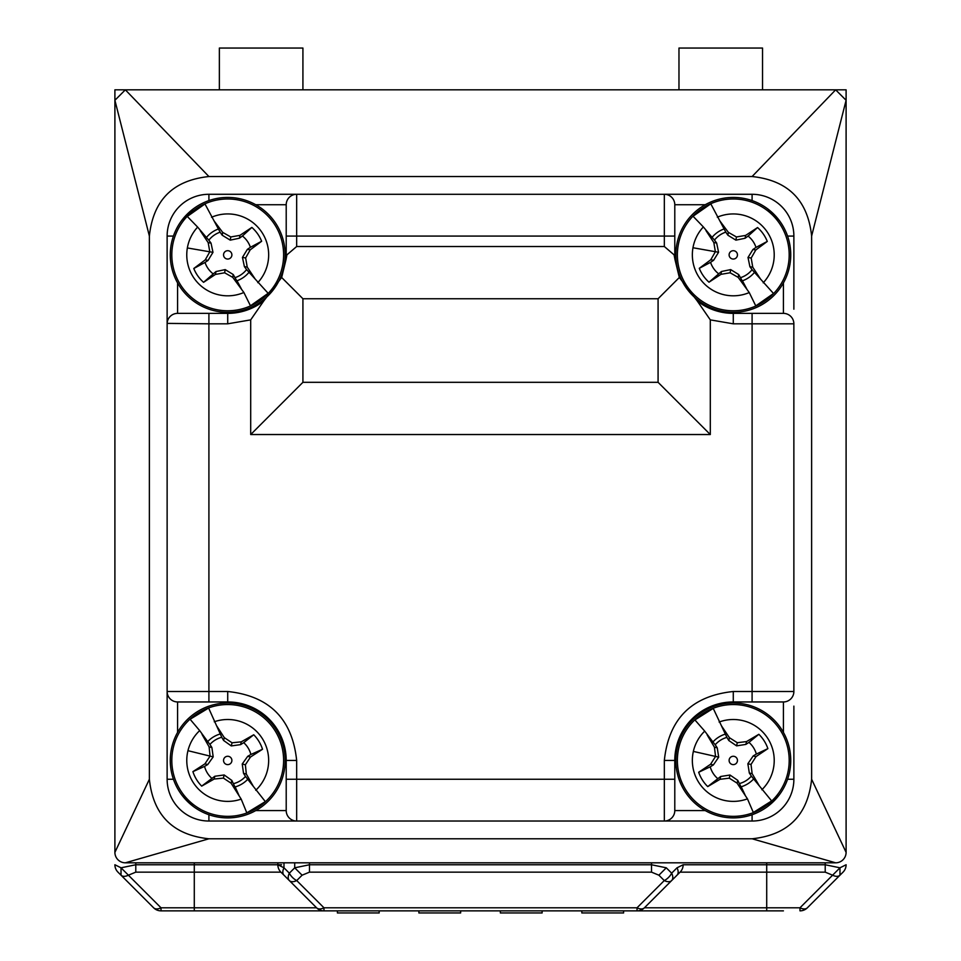 <?xml version="1.0" encoding="UTF-8"?>
<svg xmlns="http://www.w3.org/2000/svg" width="961" height="961" viewBox="0 0 961 961"><rect width="100%" height="100%" fill="white"/><g stroke="black" fill="none" stroke-linecap="round" stroke-linejoin="round"><path stroke-width="1.44" d="M703.356 226.94L712.077 237.379L705.963 230.592L713.819 242.544L715.38 251.71L710.768 259.782L699.284 268.323A36.554 36.554 0 0 0 709.002 282.198L720.954 274.341L730.12 272.78L738.192 277.381L749.256 292.564A40.939 40.939 0 0 1 703.356 226.94L693.049 216.249L710.792 203.828L724.126 228.958L719.837 220.874L728.378 232.358L736.45 236.971L745.616 235.409L757.568 227.541L748.09 236.082A23.917 23.917 0 0 1 756.007 247.409L767.286 241.427L755.802 249.968L751.19 258.041L752.751 267.206L760.607 279.158L754.493 272.359A27.497 27.497 0 0 1 742.445 280.804L746.733 288.877L738.697 274.546L738.192 277.381M197.642 227.096L206.423 237.487L200.26 230.724L208.189 242.64L209.798 251.794L205.234 259.89L193.786 268.491A36.554 36.554 0 0 0 203.564 282.318L215.48 274.402L224.646 272.792L232.742 277.357L243.878 292.492A40.939 40.939 0 0 1 197.642 227.096L187.287 216.453L204.969 203.948L218.423 228.994L214.099 220.946L222.688 232.382L230.784 236.959L239.95 235.349L251.866 227.421L242.424 236.01A23.917 23.917 0 0 1 250.401 247.301L261.644 241.259L250.208 249.848L245.632 257.944L247.241 267.11L255.17 279.026L249.019 272.263A27.497 27.497 0 0 1 237.007 280.756L241.331 288.805L233.223 274.522L232.742 277.357M199.684 730.612L207.696 741.604L202.038 734.42L209.102 746.865L210.063 756.115L204.933 763.863L192.909 771.635A36.554 36.554 0 0 0 201.69 786.122L214.135 779.059L223.384 778.098L231.133 783.227L241.187 799.108A40.939 40.939 0 0 1 199.684 730.612L190.098 719.26L208.621 708.041L220.273 733.976L216.525 725.639L224.297 737.652L232.045 742.793L241.295 741.832L253.74 734.769L243.722 742.661A23.917 23.917 0 0 1 250.881 754.481L262.521 749.256L250.497 757.016L245.367 764.776L246.328 774.025L253.392 786.47L247.734 779.287A27.497 27.497 0 0 1 235.157 786.915L238.905 795.252L231.829 780.428L231.133 783.227M704.713 731.129L712.93 741.964L707.14 734.889L714.431 747.202L715.549 756.439L710.563 764.283L698.683 772.26A36.554 36.554 0 0 0 707.728 786.591L720.041 779.299L729.279 778.17L737.123 783.167L747.454 798.855A40.939 40.939 0 0 1 704.713 731.129L694.923 719.957L713.242 708.389L725.363 734.12L721.471 725.843L729.447 737.724L737.291 742.709L746.529 741.58L758.842 734.3L748.955 742.372A23.917 23.917 0 0 1 756.343 754.061L767.887 748.619L756.007 756.607L751.022 764.451L752.139 773.677L759.43 786.002L753.64 778.915L771.647 800.933L753.328 812.489L747.454 798.855M219.36 48.05L219.36 89.829L219.36 48.05L302.919 48.05L302.919 89.829L302.919 48.05M678.971 89.829L678.971 48.05L762.529 48.05L762.529 89.829L733.075 89.829L762.529 89.829M733.279 197.425A57.456 57.456 0 0 1 790.735 254.869A57.456 57.456 0 0 1 733.279 312.325A57.456 57.456 0 0 1 675.835 254.869A57.456 57.456 0 0 1 733.279 197.425M227.721 197.425A57.456 57.456 0 0 1 285.165 254.869A57.456 57.456 0 0 1 227.721 312.325A57.456 57.456 0 0 1 170.265 254.869A57.456 57.456 0 0 1 227.721 197.425M227.721 702.996A57.456 57.456 0 0 1 285.165 760.439A57.456 57.456 0 0 1 227.721 817.895A57.456 57.456 0 0 1 170.265 760.439A57.456 57.456 0 0 1 227.721 702.996M733.279 702.996A57.456 57.456 0 0 1 790.735 760.439A57.456 57.456 0 0 1 733.279 817.895A57.456 57.456 0 0 1 675.835 760.439A57.456 57.456 0 0 1 733.279 702.996M738.697 274.546L730.684 269.597L730.12 272.78M709.002 282.198L721.459 271.495L730.684 269.597M718.48 273.669A23.917 23.917 0 0 1 710.563 262.341L713.615 260.287L710.768 259.782M713.819 242.544L716.666 243.049L718.564 252.275L713.615 260.287M716.666 243.049L714.491 240.07A23.917 23.917 0 0 1 725.819 232.142L727.873 235.205L728.378 232.358M748.09 236.082L745.111 238.256L735.886 240.154L727.873 235.205M733.279 259.05A4.18 4.18 0 0 1 729.111 254.869A4.18 4.18 0 0 1 733.279 250.701A4.18 4.18 0 0 1 737.459 254.869A4.18 4.18 0 0 1 733.279 259.05M233.223 274.522L225.186 269.609L224.646 272.792M203.564 282.318L215.973 271.555L225.186 269.609M213.006 273.741A23.917 23.917 0 0 1 205.029 262.449L208.069 260.383L205.234 259.89M208.189 242.64L211.036 243.133L212.982 252.347L208.069 260.383M211.036 243.133L208.849 240.166A23.917 23.917 0 0 1 220.141 232.19L222.207 235.229L222.688 232.382M242.424 236.01L239.457 238.196L230.244 240.142L222.207 235.229M227.721 259.05A4.18 4.18 0 0 1 223.541 254.869A4.18 4.18 0 0 1 227.721 250.701A4.18 4.18 0 0 1 231.889 254.869A4.18 4.18 0 0 1 227.721 259.05M231.829 780.428L224.153 774.962L223.384 778.098M201.69 786.122L214.82 776.26L224.153 774.962M211.708 778.218A23.917 23.917 0 0 1 204.549 766.397L207.732 764.56L204.933 763.863M209.102 746.865L211.9 747.55L213.198 756.884L207.732 764.56M211.9 747.55L209.93 744.439A23.917 23.917 0 0 1 221.763 737.279L223.601 740.463L224.297 737.652M243.722 742.661L240.61 744.631L231.277 745.928L223.601 740.463M227.721 764.62A4.18 4.18 0 0 1 223.541 760.439A4.18 4.18 0 0 1 227.721 756.271A4.18 4.18 0 0 1 231.889 760.439A4.18 4.18 0 0 1 227.721 764.62M753.652 778.927A27.497 27.497 0 0 1 741.207 786.771L745.099 795.035L737.76 780.344L729.988 775.022L729.279 778.17M707.728 786.591L720.678 776.488L729.988 775.022M717.615 778.506A23.917 23.917 0 0 1 710.227 766.818L713.386 764.92L710.563 764.283M714.431 747.202L717.242 747.838L718.708 757.148L713.386 764.92M717.242 747.838L715.212 744.763A23.917 23.917 0 0 1 726.912 737.387L728.81 740.535L729.447 737.724M748.955 742.372L745.892 744.403L736.582 745.856L728.81 740.535M733.279 764.62A4.18 4.18 0 0 1 729.111 760.439A4.18 4.18 0 0 1 733.279 756.271A4.18 4.18 0 0 1 737.459 760.439A4.18 4.18 0 0 1 733.279 764.62M114.9 89.829L125.35 89.829L114.9 89.829L114.9 852.371A10.451 10.451 0 0 0 125.35 862.81L835.65 862.81A10.451 10.451 0 0 0 846.1 852.371L846.1 98.19M114.9 864.756A10.451 10.451 0 0 0 117.963 872.144L121.026 875.195L121.026 867.807L114.9 864.756M135.789 862.81L135.789 864.756L121.026 867.807L128.402 875.195A10.451 6.03 135 0 1 121.026 875.195L153.628 907.797L121.026 875.195M149.375 236.07C153.159 200.164 173.004 180.32 208.909 176.536L752.091 176.536C787.996 180.32 807.841 200.164 811.625 236.07L846.1 100.28L846.1 89.829L125.35 89.829L114.9 100.28L149.375 236.07L149.375 779.251L114.9 852.371M846.1 89.829L835.65 89.829L752.091 176.536M783.419 910.86L161.016 910.86A10.451 10.451 0 0 1 153.628 907.797A10.451 10.451 0 0 0 161.016 910.86L161.016 907.797A10.451 6.03 135 0 1 153.628 907.797A10.451 6.03 135 0 0 161.016 907.797L128.402 875.195L135.789 872.144L135.789 864.756L277.849 864.756A10.451 10.451 0 0 0 280.912 872.144L283.976 875.195A10.451 6.03 -45 0 1 283.976 867.807L277.849 864.756L277.849 862.81M811.625 236.07L811.625 779.251C807.841 815.156 787.996 835.001 752.091 838.785L208.909 838.785C173.004 835.001 153.159 815.156 149.375 779.251M125.35 89.829L208.909 176.536M208.909 838.785L125.35 862.81M846.1 100.28L835.65 89.829M214.964 862.81L307.316 862.81M684.845 862.81L745.928 862.81M651.51 862.81L651.51 872.144L658.898 875.195L666.285 867.807L651.51 864.756L309.49 864.756L294.715 867.807L302.102 875.195L309.49 872.144L309.49 862.81M683.151 864.756L677.024 867.807A10.451 6.03 45 0 1 677.024 875.195L680.088 872.144A10.451 10.451 -135.1 0 0 683.151 864.756L825.211 864.756L825.211 862.81M839.974 867.807L825.211 864.756L825.211 872.144L832.598 875.195L839.974 867.807L839.974 875.195L843.037 872.144A10.451 10.451 0 0 0 846.1 864.756L839.974 867.807M846.1 852.371L811.625 779.251M835.65 862.81L752.091 838.785M161.016 910.86L177.581 910.86M283.976 875.195L316.577 907.797A10.451 10.451 0 0 0 323.965 910.86L323.965 907.797A10.451 6.03 135 0 1 316.577 907.797A10.451 10.451 0 0 0 323.965 910.86M766.71 910.86L766.71 907.797L799.984 907.797L832.598 875.195A10.451 6.03 -135 0 0 839.974 875.195L807.372 907.797A10.451 6.03 -135 0 1 799.984 907.797L799.984 910.86A10.451 10.451 0 0 0 807.372 907.797A10.451 10.451 0 0 1 799.984 910.86M337.395 910.86L337.395 912.95L379.175 912.95L379.175 910.86M542.124 912.95L542.124 910.86L542.124 912.95L542.124 910.86L542.124 912.95L500.345 912.95L500.345 910.86M623.605 910.86L623.605 912.95L581.825 912.95L581.825 910.86M418.876 910.86L418.876 912.95L460.655 912.95L460.655 910.86M302.102 875.195L296.733 880.564A10.451 6.03 -135 0 1 289.345 873.177A10.451 6.03 135 0 0 289.345 880.564A10.451 6.03 -45 0 0 296.733 880.564L323.965 907.797L637.035 907.797L637.035 910.86A10.451 10.451 0 0 0 644.423 907.797A10.451 6.03 -135 0 1 637.035 907.797L664.267 880.564A10.451 6.03 45 0 0 671.655 880.564L644.423 907.797L766.71 907.797L766.71 862.81M677.024 875.195L671.655 880.564A10.451 6.03 -135 0 0 671.655 873.177A10.451 6.03 135 0 1 664.267 880.564L658.898 875.195M740.751 277.597A23.917 23.917 0 0 0 752.079 269.681L773.521 293.501L755.778 305.91L749.256 292.564M235.289 277.561A23.917 23.917 0 0 0 246.581 269.585L268.143 293.297L250.461 305.802L243.878 292.492M233.667 783.611A23.917 23.917 0 0 0 245.499 776.44L265.332 801.618L246.809 812.85L241.187 799.108M767.286 241.427A36.554 36.554 0 0 0 757.568 227.541M712.065 237.379A27.497 27.497 0 0 1 724.126 228.946L725.819 232.142M261.644 241.259A36.554 36.554 0 0 0 251.866 227.421M208.849 240.166L206.423 237.487A27.497 27.497 0 0 1 218.423 228.994L220.141 232.19M262.521 749.256A36.554 36.554 0 0 0 253.74 734.769M209.93 744.439L207.696 741.604A27.497 27.497 0 0 1 220.273 733.976L221.763 737.279M767.887 748.619A36.554 36.554 0 0 0 758.842 734.3M715.212 744.763L712.93 741.964A27.497 27.497 0 0 1 725.363 734.108M710.563 262.341L699.284 268.323M752.079 269.681L749.904 266.702L752.751 267.206M712.077 237.379L714.491 240.07M205.029 262.449L193.786 268.491M246.581 269.585L244.394 266.617L247.241 267.11M204.549 766.397L192.909 771.635M245.499 776.44L243.529 773.341L246.328 774.025M737.76 780.344L737.123 783.167M710.227 766.818L698.683 772.26M753.64 778.915L751.358 776.116A23.917 23.917 0 0 1 739.658 783.503M751.358 776.116L749.328 773.04L752.139 773.677M725.363 734.12L726.912 737.387M749.904 266.702L748.006 257.476L752.956 249.464L756.007 247.409M720.954 274.341L721.459 271.495M748.006 257.476L751.19 258.041M735.886 240.154L736.45 236.971M692.965 247.746L718.564 252.275M755.802 249.968L752.956 249.464M745.111 238.256L745.616 235.409M244.394 266.617L242.448 257.404L247.361 249.367L250.401 247.301M215.48 274.402L215.973 271.555M242.448 257.404L245.632 257.944M230.244 240.142L230.784 236.959M187.371 247.95L212.982 252.347M250.208 249.848L247.361 249.367M239.457 238.196L239.95 235.349M243.529 773.341L242.232 764.007L247.698 756.331L250.881 754.481M214.135 779.059L214.82 776.26M242.232 764.007L245.367 764.776M231.277 745.928L232.045 742.793M187.96 750.685L213.198 756.884M250.497 757.016L247.698 756.331M240.61 744.631L241.295 741.832M749.328 773.04L747.862 763.743L753.184 755.971L756.343 754.061M720.041 779.299L720.678 776.488M747.862 763.743L751.022 764.451M736.582 745.856L737.291 742.709M693.349 751.418L718.708 757.148M756.007 756.607L753.184 755.971M745.892 744.403L746.529 741.58M787.576 236.07L793.87 236.07A41.779 41.779 0 0 0 752.091 194.29L664.339 194.29L752.091 194.29L752.091 200.585M664.772 194.302L296.661 194.29A10.451 10.451 0 0 0 286.21 204.729L286.21 236.07L296.661 236.07L296.661 194.29L208.909 194.29L296.228 194.302M173.424 779.251L167.13 779.251A41.779 41.779 0 0 0 208.909 821.03L250.701 821.03L208.909 821.03L208.909 814.736M793.87 706.131L793.87 779.251L787.576 779.251M752.091 194.29A41.779 41.779 0 0 1 793.87 236.07L793.87 309.19M167.142 323.389L208.909 323.821L208.909 313.37L227.721 313.37L177.581 313.37A10.451 10.451 0 0 0 167.13 323.821L167.13 236.07L173.424 236.07M286.907 254.869L286.21 254.869A58.501 58.501 0 0 1 286.018 259.578A58.501 58.501 0 0 0 286.21 254.869L286.21 236.07L286.21 254.869A58.501 58.501 0 0 1 286.018 259.578L286.907 254.869L296.661 246.521L296.661 236.07L664.339 236.07L664.339 246.521L296.661 246.521M208.909 200.585L208.909 194.29A41.779 41.779 0 0 0 167.13 236.07M674.79 236.07L674.79 204.729A10.451 10.451 0 0 0 664.339 194.29L664.339 236.07L674.79 236.07L674.79 254.869A58.501 58.501 0 0 0 674.982 259.578L679.331 277.489L658.081 298.751L302.919 298.751L281.669 277.489L286.018 259.578M281.669 277.489L263.758 300.949L250.701 319.869L250.701 434.54L710.299 434.54L710.299 319.869L697.242 300.949A58.501 58.501 0 0 0 733.279 313.37L752.091 313.37L733.279 313.37A58.501 58.501 0 0 1 697.242 300.949L679.331 277.489M208.909 821.03A41.779 41.779 0 0 1 167.13 779.251L167.13 323.821A10.451 10.451 0 0 1 177.581 313.37L177.581 282.918M793.858 323.389L793.87 691.5L752.091 691.5L752.091 323.821L793.87 323.821A10.451 10.451 0 0 0 783.419 313.37L752.091 313.37L752.091 323.821L733.279 323.821L733.279 313.37M167.142 691.932L167.13 691.5A10.451 10.451 0 0 0 177.581 701.95L208.909 701.95L208.909 323.821L227.721 323.821L227.721 313.37A58.501 58.501 0 0 0 263.758 300.949M793.858 691.932L793.87 691.5A10.451 10.451 0 0 1 783.419 701.95A10.451 10.451 0 0 0 793.87 691.5M752.091 814.736L752.091 821.03L664.772 821.018M296.228 821.018L250.701 821.03L296.661 821.03L296.661 760.439C292.276 718.864 269.296 695.884 227.721 691.5L167.13 691.5A10.451 10.451 0 0 0 177.581 701.95L177.581 732.39M752.091 821.03A41.779 41.779 0 0 0 793.87 779.251A41.779 41.779 0 0 1 752.091 821.03M664.339 760.439L674.79 760.439A58.501 58.501 0 0 1 733.279 701.95L733.279 691.5C691.704 695.884 668.724 718.864 664.339 760.439L664.339 779.251L286.21 779.251L286.21 760.439L296.661 760.439M733.279 691.5L752.091 691.5L752.091 701.95L783.419 701.95L783.419 732.39M710.299 821.03L296.661 821.03A10.451 10.451 0 0 1 286.21 810.579A10.451 10.451 0 0 0 296.661 821.03M664.339 246.521L674.093 254.869L674.982 259.578A58.501 58.501 0 0 1 674.79 254.869A58.501 58.501 0 0 0 674.982 259.578M227.721 691.5L227.721 701.95L208.909 701.95M227.721 701.95A58.501 58.501 0 0 1 286.21 760.439M752.091 701.95L733.279 701.95A58.501 58.501 0 0 0 674.79 760.439L674.79 779.251L664.339 779.251L664.339 821.03A10.451 10.451 0 0 0 674.79 810.579L674.79 779.251M658.081 298.751L658.081 382.31L710.299 434.54M250.701 434.54L302.919 382.31L658.081 382.31M302.919 382.31L302.919 298.751M286.21 779.251L286.21 810.579L255.758 810.579M733.279 310.775A55.906 55.906 0 0 0 788.332 264.611A55.906 55.906 0 0 0 733.279 198.975A55.906 55.906 0 0 0 678.238 245.139A55.906 55.906 0 0 0 733.279 310.775M227.721 310.775A55.906 55.906 0 0 0 282.81 264.323A55.906 55.906 0 0 0 227.721 198.975A55.906 55.906 0 0 0 172.62 245.415A55.906 55.906 0 0 0 227.721 310.775M227.721 816.345A55.906 55.906 0 0 0 282.005 773.761A55.906 55.906 0 0 0 227.721 704.545A55.906 55.906 0 0 0 173.424 747.129A55.906 55.906 0 0 0 227.721 816.345M733.279 816.345A55.906 55.906 0 0 0 787.816 772.776A55.906 55.906 0 0 0 733.279 704.545A55.906 55.906 0 0 0 678.754 748.114A55.906 55.906 0 0 0 733.279 816.345M135.789 872.144L194.29 872.144L194.29 862.81M161.016 907.797L194.29 907.797L194.29 872.144L280.912 872.144A10.451 10.451 0 0 1 277.849 864.756L281.585 864.756M283.976 862.81L283.976 867.807L289.345 873.177L294.715 867.807L294.715 862.81M651.51 872.144L309.49 872.144M194.29 910.86L194.29 907.797L316.577 907.797M677.024 867.807L671.655 873.177L666.285 867.807M825.211 872.144L680.088 872.144M717.314 217.186A40.939 40.939 0 0 1 763.214 282.81M211.552 217.258A40.939 40.939 0 0 1 257.788 282.654M214.243 721.783A40.939 40.939 0 0 1 255.746 790.278M719.116 722.035A40.939 40.939 0 0 1 761.857 789.762M255.758 204.729L286.21 204.729M181.845 220.285L193.125 209.005M227.721 323.821L250.701 319.869M767.875 209.005L779.155 220.285M705.242 204.729L674.79 204.729A10.451 10.451 0 0 0 664.339 194.29M793.87 323.821A10.451 10.451 0 0 0 783.419 313.37L783.419 282.918M710.299 319.869L733.279 323.821M181.833 795.023L193.125 806.315M779.155 795.035L767.875 806.315M705.242 810.579L674.79 810.579A10.451 10.451 0 0 1 664.339 821.03M674.79 254.869L674.093 254.869"/></g></svg>
